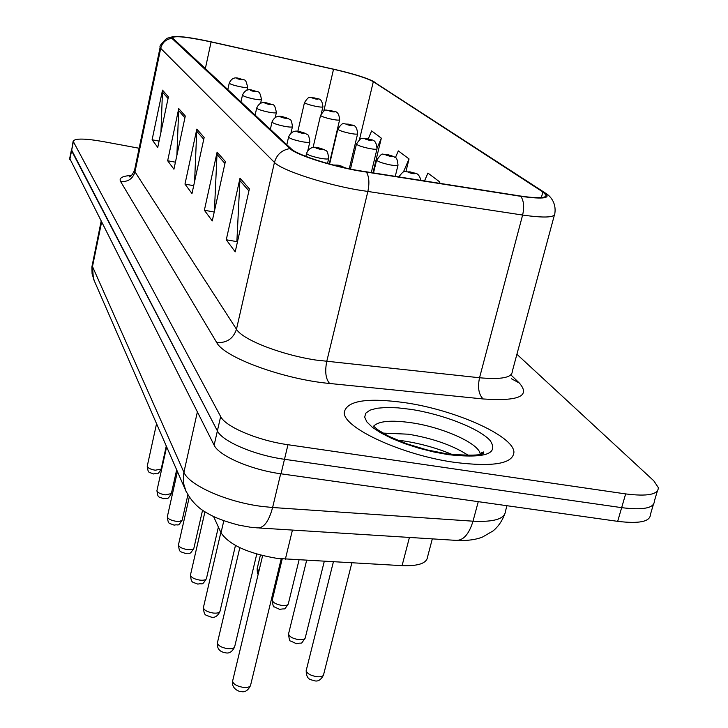 <?xml version="1.0" encoding="UTF-8"?>
<svg xmlns="http://www.w3.org/2000/svg" width="728" height="728" viewBox="0 0 728 728"><rect width="100%" height="100%" fill="white"/><g stroke="black" fill="none" stroke-linecap="round" stroke-linejoin="round"><path stroke-width="1.09" d="M432.323 538.875L427.573 556.847C426.872 563.281 418.373 566.22 402.074 565.656L277.359 558.44C248.011 553.444 229.229 544.899 221.021 532.796L213.55 516.471M454.918 462.407C493.429 467.149 513.104 463.718 513.941 452.106C513.34 435.672 455.118 409.955 405.35 402.739C367.139 397.452 346.792 400.637 344.28 412.312C342.606 427.527 401.983 455.182 454.918 462.407C493.429 467.149 513.104 463.718 513.941 452.106C513.34 435.672 455.118 409.955 405.35 402.739C367.139 397.452 346.792 400.637 344.28 412.312C342.606 427.527 401.983 455.182 454.918 462.407M356.957 170.334C328.61 165.101 296.851 154.636 291.255 148.867L172.345 37.756C174.656 35.545 187.569 36.937 211.093 41.933L333.524 69.26C353.353 73.837 366.612 77.978 373.309 81.691L542.861 191.964L546.045 195.077C546.391 198.271 537.765 198.571 520.174 195.987L356.957 170.334M357.311 170.634L520.829 196.323C544.298 199.572 552.052 198.198 544.062 192.192L372.035 80.672C363.818 76.986 350.96 73.146 333.46 69.142L211.084 41.824C194.076 38.111 181.854 36.318 174.438 36.427C171.581 36.582 170.725 37.219 171.872 38.329L289.944 148.612C295.659 154.527 328.228 165.265 357.311 170.634M71.444 149.704L217.39 430.885C222.076 441.305 254.5 455.228 284.484 459.295L621.657 507.653C643.361 510.319 654.272 508.126 654.381 501.082C654.272 508.126 643.361 510.319 621.657 507.653L284.484 459.295C254.5 455.228 222.076 441.305 217.39 430.885L71.581 150.742L73.128 141.214L220.657 416.553C225.407 426.772 257.94 440.567 287.969 444.717L625.652 493.912C647.392 496.642 658.285 494.558 658.349 487.669L653.817 480.826L516.907 354.272M160.952 132.196L162.517 90.145L152.107 139.785L157.749 147.393L168.405 96.833L162.517 90.145M159.077 141.086L152.107 139.785M176.886 155.364L178.742 108.581L167.658 160.752L173.928 169.205L185.294 116.016L178.742 108.581M175.43 162.189L167.658 160.752M237.419 242.024L236.882 241.314L240.013 178.187L226.262 239.776L235.208 251.852L249.386 188.834L240.013 178.187M237.164 241.687L226.262 239.776M214.405 211.202L217.108 152.161L204.377 210.265L212.267 220.903L225.362 161.543L217.108 152.161M214.223 212.021L204.377 210.265M194.603 181.499L196.824 129.12L184.976 184.102L191.983 193.557L204.159 137.446L196.824 129.12M193.694 185.686L184.976 184.102M139.139 148.257L102.466 141.45C84.657 138.384 74.875 138.302 73.128 141.214M372.909 172.973L381.326 138.165L371.644 130.913L368.222 138.966M405.951 171.462L409.045 158.931L398.307 150.887L395.441 157.567M439.548 183.392L439.885 182.046L427.918 173.082L424.469 181.035M439.885 182.046L439.312 183.356M409.045 158.931L403.421 171.981M381.326 138.165L377.186 147.875M69.715 158.44L214.132 445.163C218.755 455.783 251.078 469.824 281.017 473.81L617.672 521.348C639.348 523.942 650.268 521.648 650.432 514.45L653.316 504.686M292.438 530.075L285.367 559.186M223.815 520.766L221.021 532.796M409.427 537.437L402.074 565.656M510.874 374.884L519.319 383.037C530.776 396.114 518.718 401.419 483.146 398.962L329.611 383.474C283.483 379.297 223.815 357.284 216.698 342.524L120.584 181.49C127.973 182.091 132.778 178.861 134.989 171.817L236.473 329.229C242.26 339.548 280.617 354.682 315.634 360.023L479.534 377.759C501.228 379.734 512.148 377.623 512.285 371.444L554.363 215.169M120.584 181.49C118.764 177.996 122.441 175.976 131.613 175.43M134.644 169.87L134.989 171.817L160.697 48.357L160.206 47.029M544.062 192.192L546.118 193.566C549.54 195.595 556.529 202.248 554.836 213.404C555.282 217.59 544.535 218.136 522.613 215.051L356.538 189.726C320.884 183.256 281.072 169.879 274.447 162.417C276.74 154.518 281.909 149.913 289.944 148.612M366.521 172.227C369.142 176.886 369.578 183.356 367.822 191.637L326.736 361.498C324.761 371.626 325.725 378.951 329.611 383.474M374.228 81.873L375.639 82.792M483.146 398.962C478.705 394.549 477.504 387.478 479.534 377.759L522.613 215.051C524.433 207.116 523.841 200.882 520.829 196.323M171.872 38.329C165.993 39.212 162.271 42.552 160.697 48.357L274.447 162.417L236.473 329.229C233.315 338.702 226.727 343.134 216.698 342.524M73.319 141.96L69.833 159.496M220.657 416.553L214.132 445.163M287.969 444.717L281.017 473.81M625.652 493.912L617.672 521.348M511.456 378.751L519.319 383.037M373.309 81.691L359.459 139.667M333.524 69.26L323.805 111.011M211.093 41.933L205.314 68.787M542.861 191.964L541.359 197.625M196.578 131.076L203.758 139.285M216.844 154.236L224.934 163.482M239.721 180.38L248.921 190.891M178.515 110.428L184.921 117.754M162.298 91.91L168.05 98.48M92.31 264.3L92.492 266.548L183.847 472.135C188.652 485.012 226.226 501.865 261.434 506.36L272.609 507.507L280.68 473.764M197.361 411.966L183.411 474.52L183.392 482.864L186.004 491.318M250.669 527.218L257.175 527.864C263.663 528.401 268.814 521.621 272.609 507.507L473.009 521.193L478.269 501.665M258.877 527.964L455.464 540.331C463.063 540.931 468.914 534.552 473.009 521.193C494.148 522.222 504.968 518.873 505.478 511.138L506.961 505.714M249.722 527.099L238.72 525.106C225.034 521.494 214.969 517.745 208.545 513.85C197.907 508.463 190.008 500.027 184.83 488.57L93.393 278.751L92.492 266.548L101.565 222.304M101.101 221.385L91.883 266.921L92.083 273.91L94.413 281.09M232.723 680.607L232.596 681.126C233.269 684.174 236.873 686.258 243.398 687.396C247.784 687.733 250.204 686.923 250.65 684.984L281.199 558.867M306.315 670.051L306.188 670.579C306.925 673.537 310.51 675.584 316.935 676.721C321.012 677.058 323.232 676.339 323.614 674.574L351.861 562.871M482.555 453.317L481.699 452.543M468.641 455.601C453.371 445.536 433.251 438.402 408.299 434.197L382.91 433.096M480.198 454.245C479.861 443.78 443.015 427.245 411.238 422.731C391.027 419.892 378.478 421.057 373.591 426.217M410.856 409.364L397.952 407.853L386.477 407.462L376.977 408.244L369.942 410.173L365.756 413.186L364.683 417.144L366.848 421.885L372.226 427.181L380.589 432.751L391.546 438.311L404.55 443.561L418.909 448.202L433.833 451.979L448.494 454.681C485.221 458.604 499.09 453.872 490.09 440.476C479.115 428.346 442.615 414.196 410.856 409.364M217.499 642.424L217.399 642.87C218.027 645.654 221.458 647.592 227.682 648.684C231.941 649.039 234.279 648.32 234.716 646.528L256.756 554.081M342.351 167.249C344.089 167.003 342.806 166.366 338.511 165.338C335.79 164.901 335.017 165.038 336.209 165.757M203.485 607.252L203.394 607.625C203.995 610.182 207.271 611.993 213.222 613.04C217.344 613.413 219.619 612.767 220.047 611.101L235.463 545.463M305.851 156.393L306.534 153.444C308.581 148.239 312.467 146.31 318.181 147.675L324.47 149.677C325.998 151.815 327.382 148.221 328.692 158.422C328.455 159.268 325.625 159.214 320.229 158.258C312.33 156.584 307.771 154.982 306.534 153.444L306.579 153.253M320.202 149.34C324.242 149.713 323.66 149.204 318.464 147.82C314.423 147.438 315.006 147.948 320.202 149.34M190.527 574.738L190.454 575.056C191.027 577.413 194.158 579.106 199.863 580.125C203.858 580.498 206.07 579.916 206.488 578.378L218.382 527.026M286.823 144.736L288.57 137.11C290.69 131.986 294.43 130.139 299.79 131.586L305.751 133.47C307.216 135.517 308.536 132.014 309.846 141.869C309.591 142.652 306.843 142.57 301.62 141.632C294.066 140.022 289.726 138.52 288.57 137.11L288.606 136.946M301.638 133.115C305.551 133.506 305.014 133.042 300.036 131.722C296.123 131.331 296.66 131.795 301.638 133.115M178.524 544.599L178.46 544.872C179.006 547.047 182.009 548.63 187.478 549.622C191.364 550.004 193.512 549.476 193.921 548.048L202.593 510.119M270.343 129.384L272.008 122.04C274.128 117.044 277.732 115.279 282.828 116.753L288.479 118.528C289.89 120.493 291.154 117.062 292.465 126.608C292.201 127.327 289.535 127.227 284.457 126.308C277.231 124.761 273.082 123.341 272.008 122.04L272.035 121.904M284.53 118.163C288.315 118.564 287.815 118.127 283.046 116.871C279.261 116.471 279.752 116.899 284.53 118.163M288.643 633.506L288.534 633.952C289.234 636.663 292.647 638.565 298.789 639.666C302.739 640.012 304.905 639.366 305.278 637.728L324.279 561.343M410.41 171.981C406.515 171.653 407.216 172.19 412.512 173.61C416.407 173.937 415.697 173.391 410.41 171.981M272.327 599.745L272.236 600.127C272.891 602.62 276.158 604.395 282.027 605.459C285.867 605.814 287.979 605.232 288.343 603.712L299.062 559.941M373.473 173.064L376.594 160.16C383.902 150.332 381.072 155.564 387.769 154.618L393.948 156.584C395.486 158.713 396.796 155.137 398.025 165.083C397.852 165.866 395.249 165.802 390.226 164.901C382.455 163.245 377.914 161.662 376.594 160.16L376.649 159.96M388.079 154.755C384.293 154.409 384.939 154.909 390.017 156.256C393.784 156.602 393.138 156.101 388.079 154.755M257.221 568.459L258.913 571.171M350.486 169.042L356.447 144.071C362.298 135.417 361.316 139.184 367.221 138.757C369.706 141.205 375.976 136.418 377.04 148.776C376.849 149.504 374.31 149.422 369.433 148.53C361.998 146.938 357.666 145.454 356.447 144.071L356.483 143.898M367.494 138.884C363.827 138.52 364.419 138.984 369.287 140.267C372.945 140.631 372.345 140.167 367.494 138.884M167.367 516.571L167.322 516.816C167.831 518.837 170.725 520.32 175.976 521.275L179.88 521.321L182.182 520.111L187.888 494.849M255.1 115.17L256.675 108.108C258.84 103.212 262.317 101.52 267.131 103.03C273.173 106.124 274.183 101.237 276.385 112.494C276.112 113.159 273.519 113.04 268.587 112.13C261.661 110.647 257.694 109.309 256.675 108.108L256.702 107.981M268.696 104.332C272.363 104.741 271.908 104.341 267.331 103.13C263.654 102.721 264.109 103.121 268.696 104.332M156.975 490.463L156.929 490.672C157.43 492.547 160.206 493.948 165.265 494.876L171.353 493.593L176.667 469.833M240.95 101.993L242.46 95.168C244.681 90.336 248.048 88.716 252.561 90.29C258.294 93.266 259.332 88.498 261.461 99.399C261.188 100.009 258.658 99.873 253.872 98.99C247.22 97.552 243.416 96.287 242.46 95.168L242.479 95.068M254.008 91.501C257.576 91.91 257.148 91.546 252.743 90.381C249.167 89.972 249.595 90.336 254.008 91.501M147.274 466.066L147.229 466.248C147.702 467.995 150.377 469.314 155.255 470.215L161.188 469.06L166.284 446.018M227.791 89.726L229.229 83.138C231.368 78.469 234.634 76.904 239.002 78.442C244.672 81.363 245.4 76.649 247.584 87.214C247.302 87.788 244.845 87.633 240.185 86.759C233.788 85.385 230.13 84.175 229.229 83.138L229.247 83.047M240.349 79.561C243.816 79.98 243.416 79.634 239.166 78.524C235.699 78.105 236.1 78.451 240.349 79.561M329.611 164.028L337.819 129.193C343.498 120.812 342.533 124.506 348.221 124.097C350.623 126.499 356.511 121.713 357.639 133.706C357.43 134.38 354.955 134.271 350.214 133.406C343.097 131.877 338.957 130.467 337.819 129.193L337.856 129.047M348.466 124.206C344.899 123.833 345.454 124.261 350.123 125.489C353.681 125.862 353.126 125.434 348.466 124.206M313.104 147.384L320.538 115.397C326.062 107.316 325.016 110.865 330.594 110.501C332.86 112.813 338.547 108.163 339.648 119.738C339.43 120.357 337.019 120.238 332.405 119.383C325.571 117.909 321.612 116.58 320.538 115.397L320.566 115.27M330.812 110.601C327.354 110.21 327.864 110.611 332.359 111.784C335.817 112.176 335.299 111.775 330.812 110.601M297.87 131.295L304.477 102.566C309.855 94.713 308.827 98.207 314.214 97.852C316.471 100.145 321.721 95.477 322.914 106.743C322.695 107.316 320.338 107.189 315.852 106.343C309.282 104.923 305.487 103.667 304.477 102.566L304.504 102.457M314.405 97.943C311.038 97.552 311.52 97.916 315.843 99.053C319.201 99.445 318.728 99.072 314.405 97.943M130.257 176.404L129.193 176.795C130.248 177.395 132.032 175.266 134.525 170.416L160.124 47.384C159.268 46.246 161.507 43.225 166.849 38.302L174.438 36.427M657.311 491.182L654.381 501.082M546.045 195.077L545.7 196.387M69.651 158.722L71.389 149.977M504.459 514.769C501.883 521.339 498.134 526.699 493.211 530.839L482.628 536.982C476.076 539.657 467.704 540.813 457.512 540.458M250.514 685.539C248.084 690.472 244.981 692.483 241.223 691.555M240.941 691.527C238.52 691.655 231.186 688.169 232.596 681.126L262.617 555.664M333.388 561.843L306.188 670.579C306.188 681.344 312.767 679.506 314.305 680.753M323.469 675.138C320.966 679.861 318.009 681.745 314.605 680.789M397.197 440.121L403.767 440.959M480.289 454.217L483.592 451.961C485.257 455.337 473.236 456.019 447.52 453.999L426.772 449.84L406.306 443.643L388.661 436.209L377.914 429.866L373.482 426.135M452.616 454.672C437.41 448.257 421.221 443.698 404.049 441.004M234.607 646.992C232.232 651.806 229.22 653.735 225.598 652.788M346.064 168.095L338.192 165.174L332.368 164.992M225.352 652.77C219.547 651.797 216.889 648.493 217.399 642.87L239.821 547.693M219.947 611.502C217.699 616.152 214.787 618.017 211.211 617.098M327.518 163.445L328.647 158.622M211.011 617.071C205.132 614.468 204.331 616.552 203.394 607.625L220.857 532.432M206.406 578.715C201.474 586.486 202.948 582.737 197.925 584.111M307.835 150.541L309.81 142.042M197.752 584.093C192.192 581.59 191.4 583.71 190.454 575.056L204.968 511.711M193.848 548.339C189.043 555.91 190.545 552.224 185.613 553.544M290.991 133.042L292.429 126.754M185.476 553.526C180.053 551.005 179.488 553.362 178.46 544.872L189.289 497.033M306.643 560.36L288.534 633.952C289.116 639.339 289.817 641.677 290.636 640.986L296.287 643.643M398.635 176.995C406.215 167.813 403.084 172.691 410.064 171.817C414.405 174.374 418.127 170.579 420.984 180.489M305.15 638.21C299.736 645.554 303.621 642.005 296.542 643.67M282.209 558.958L272.236 600.127C272.818 605.314 273.501 607.562 274.274 606.87L279.652 609.381M395.231 176.467L397.979 165.283M288.243 604.122C282.974 611.274 286.786 607.807 279.87 609.409M260.406 555.1L257.139 568.795C257.257 572.335 257.603 574.128 258.194 574.165M371.253 172.718L376.995 148.958M182.182 520.111C177.395 527.527 179.043 523.86 174.183 525.143M275.266 117.454L276.358 112.622M174.065 525.125C168.878 522.677 168.405 525.143 167.322 516.816L177.432 471.598M171.308 493.812C166.676 501.037 168.204 497.452 163.536 498.68M260.597 103.267L261.443 99.508M163.427 498.671C158.486 496.296 158.022 498.762 156.929 490.672L166.639 446.819M161.143 469.251C156.584 476.34 158.094 472.781 153.59 473.964M246.91 90.245L247.566 87.305M153.499 473.955C148.849 471.68 148.339 474.201 147.229 466.248L156.556 423.687M349.267 168.787L357.603 133.861M329.238 163.927L339.612 119.865M321.385 113.313L322.886 106.861"/></g></svg>
